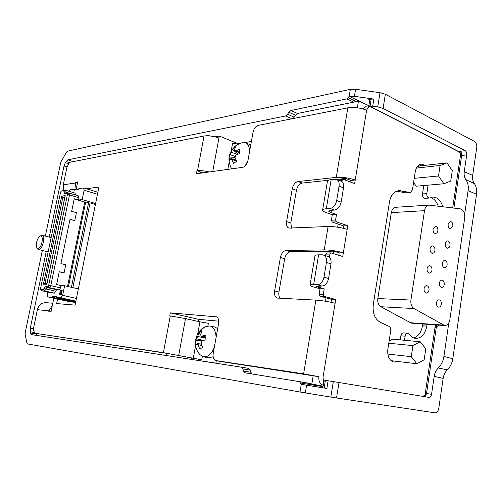 <?xml version="1.0" encoding="UTF-8"?>
<svg xmlns="http://www.w3.org/2000/svg" width="502" height="502" viewBox="0 0 502 502"><rect width="100%" height="100%" fill="white"/><g stroke="black" fill="none" stroke-linecap="round" stroke-linejoin="round"><path stroke-width="0.75" d="M436.495 302.775C436.878 300.88 437.725 299.895 439.037 299.807C440.712 300.209 441.465 301.671 441.314 304.199C440.932 306.101 440.078 307.092 438.754 307.174C437.091 306.766 436.338 305.298 436.495 302.775M439.426 282.977C439.796 281.139 440.612 280.166 441.892 280.06C443.592 280.442 444.37 281.917 444.22 284.483C443.856 286.335 443.028 287.307 441.741 287.401C440.053 287.018 439.281 285.538 439.426 282.977M442.344 263.293C442.695 261.504 443.492 260.551 444.728 260.431C446.454 260.789 447.251 262.276 447.106 264.887C446.755 266.681 445.958 267.635 444.716 267.754C442.99 267.384 442.199 265.897 442.344 263.293M427.083 268.633C427.447 266.807 428.269 265.834 429.549 265.715C431.318 266.085 432.128 267.591 431.984 270.227C431.62 272.059 430.791 273.032 429.499 273.144C427.735 272.762 426.932 271.262 427.083 268.633M430.063 248.766C430.415 246.997 431.212 246.043 432.454 245.905C434.255 246.256 435.083 247.768 434.939 250.442C434.588 252.224 433.791 253.177 432.542 253.309C430.747 252.945 429.925 251.433 430.063 248.766M424.077 288.619C424.46 286.736 425.307 285.745 426.631 285.644C428.369 286.04 429.16 287.533 429.009 290.125C428.626 292.013 427.767 293.005 426.436 293.099C424.705 292.697 423.92 291.204 424.077 288.619M448.123 224.268L450.35 221.514C452.133 221.834 452.961 223.34 452.835 226.025L450.595 228.786C448.819 228.46 447.997 226.948 448.123 224.268M433.038 229.012L435.341 226.207C437.167 226.54 438.014 228.065 437.882 230.776L437.054 232.784L435.56 233.587C433.741 233.248 432.9 231.723 433.038 229.012M445.243 243.721L446.071 241.713L447.546 240.91C449.303 241.255 450.118 242.755 449.98 245.403L449.152 247.417L447.665 248.214C445.914 247.862 445.105 246.363 445.243 243.721M203.988 327.524C194.625 332.763 192.504 346.826 199.94 354.632L203.373 356.828L208.386 357.832L213.155 356.79M203.373 356.828L207.37 356.2C210.238 354.676 212.541 351.745 214.291 347.403M201.917 336.133L205.782 335.091L206.052 339.71L202.18 340.739L201.107 343.199L202.682 347.44L199.752 348.953L197.299 343.381L195.793 345.069L195.548 340.5L197.738 336.466L198.861 332.857L201.766 331.301L200.643 334.916L201.258 336.183L205.82 336.974M235.689 150.807L239.517 149.401L239.862 153.461L236.022 154.861L234.961 157.364L236.524 161.311L233.549 163.464L231.34 158.544L230.688 158.764L229.445 161.054L229.138 157.026L232.413 149.276L235.363 147.092L234.371 150.067L234.704 150.92L235.689 150.807L239.711 152.288M425.225 165.321L421.316 164.135C418.147 164.725 416.12 167.266 415.248 171.772L412.449 189.881L410.31 192.498L398.795 190.628C393.938 191.406 390.832 195.171 389.47 201.929L373.3 304.576C372.465 312.871 374.687 318.714 379.964 322.108L389.144 326.419C390.405 327.178 390.939 328.546 390.744 330.523L387.814 349.517C387.293 356.564 389.408 360.769 394.145 362.13L397.521 361.44M420.914 165.804L419.189 164.876M248.672 368.374L241.462 367.188L248.672 368.374L250.165 370.112L242.943 368.932L241.462 367.188L31.576 334.627L30.421 332.989L30.277 328.277L46.247 251.471M49.24 237.082L64.018 166.024L65.31 162.679L67.858 159.824L285.544 115.987L287.583 114.261L294.222 117.204L292.93 118.597M194.017 359.827L215.879 363.097M53.808 298.213L51.009 311.867L48.832 311.642L48.995 310.863L37.38 309.69L33.571 328.051L33.521 329.789L34.619 333.19L163.414 352.655L170.291 315.959L169.751 315.909L170.322 312.871L198.56 319.341L218.74 321.167M77.496 182.872L75.451 182.245L77.697 181.9L76.078 189.781M208.167 135.816L208.255 135.32L209.767 135.935M201.202 173.077L201.39 172.079L203.41 172.77M209.347 171.948C204.534 170.818 200.587 170.416 197.518 170.749L204.032 135.998C208.355 135.458 213.325 136.124 218.947 138L219.311 136.042L237.521 143.503L237.452 143.861L239.667 143.472M215.094 136.845L219.311 136.042M251.389 141.426L244.606 142.612M237.39 144.218L237.452 143.861M200.649 173.152L200.838 172.155L201.39 172.079M200.838 172.155L197.518 170.749M237.967 144.275L232.621 143.12L231.202 150.895M196.966 170.831L196.42 173.742L242.855 167.304C245.327 166.589 247.028 164.317 247.957 160.477L253.014 132.396C253.93 128.594 255.65 126.259 258.172 125.4L347.823 107.848C354.092 106.989 360.361 107.773 366.629 110.195L355.228 180.017L351.011 180.45L345.696 178.442L336.497 179.421M208.255 135.32L205.814 135.804M166.551 355.567L166.959 353.383L201.729 359.808L202.331 356.495M191.243 359.281L191.469 358.051M198.171 321.449L198.56 319.341M323.282 385.203C320 384.168 318.525 381.325 318.852 376.676L220.001 361.402M331.044 252.901L329.958 254.087L325.779 254.131L326.865 252.952L331.044 252.901L342.74 256.509L343.343 252.826L339.139 252.876L333.711 251.176L290.463 251.772C287.583 252.23 285.651 254.552 284.659 258.737L278.93 292.089C278.528 294.756 278.961 296.826 280.216 298.301M357.336 107.792L358.459 100.952L355.943 101.529M322.115 387.632L301.313 384.337L299.725 381.715L309.27 383.515L309.332 383.133L309.42 383.541L323.125 386.157M309.27 383.515L323.112 386.239L309.42 383.541M318.852 376.676L303.616 373.839L315.871 300.114C322.102 300.566 328.515 301.614 335.11 303.264L335.719 299.525L324.135 296.368L319.969 296.18L331.527 299.324L331.044 302.298M284.659 258.737L280.398 257.482L274.625 290.94C274.155 294.705 275.052 297.084 277.311 298.069L315.871 300.114M328.314 180.293L302.223 183.061C299.336 183.776 297.404 186.192 296.425 190.321L292.246 188.84L286.592 221.608C286.146 224.94 286.899 227.099 288.845 228.084L328.101 226.515C334.351 226.458 340.707 227.4 347.171 229.351L343.343 252.826C336.836 250.969 330.46 249.99 324.217 249.889L286.196 250.479L290.463 251.772M338.273 180.099L343.443 179.383L354.638 183.619L355.228 180.017C348.846 177.871 342.527 176.993 336.265 177.388L298.044 181.548L302.223 183.061M355.843 101.486L353.759 102.132L346.844 98.888L349.204 96.359L368.895 105.665M404.518 340.274L405.139 336.189C405.547 334.263 406.432 333.284 407.8 333.234L409.331 334.232C411.107 336.767 413.246 338.172 415.744 338.442C421.479 338.254 425.175 334.137 426.832 326.08L427.102 324.279M442.802 206.73C440.806 200.367 437.455 197.142 432.755 197.054L429.342 198.033C427.547 197.744 426.706 196.276 426.819 193.628L428.106 185.15M369.108 105.941L366.629 110.195M343.067 179.333L342.126 180.431L339.798 180.676M341.925 181.668L342.126 180.431M332.318 214.737L326.852 212.848C324.267 211.944 322.836 211.097 322.573 210.313C322.416 209.485 323.658 208.97 326.306 208.763L330.034 208.506C333.366 207.822 335.574 205.174 336.673 200.549L341.153 202.149C340.061 206.755 337.846 209.397 334.508 210.068L330.774 210.319L328.672 211.185L331.025 212.584L336.503 214.48L332.318 214.737L331.402 220.227L335.587 220.001L336.503 214.48M335.587 220.001L336.434 221.846L347.773 225.699L347.171 229.351M329.431 257.269L329.958 254.087M320.038 288.757L314.453 287.2C311.811 286.46 310.33 285.833 310.01 285.331C309.797 284.81 311.008 284.584 313.637 284.653L317.346 284.766C320.659 284.396 322.874 281.867 323.991 277.167L328.565 278.491C327.461 283.172 325.246 285.688 321.92 286.052L316.166 286.309L324.204 288.907L320.038 288.757L319.109 294.373L323.269 294.555L324.204 288.907M323.269 294.555L324.135 296.368M335.11 303.264L323.018 377.309L323.702 382.637M319.969 296.18L319.109 294.373M325.779 254.131L325.534 255.631M339.139 252.876L338.75 255.267M336.434 221.846L332.249 222.066L343.563 225.894L343.18 228.241M332.249 222.066L331.402 220.227M351.011 180.45L350.735 182.144M363.059 108.934L366.303 106.167L368.983 105.646M438.233 206.178C436.621 201.478 434.073 198.61 430.584 197.568M429.342 198.033L425.025 198.346C423.23 198.064 422.389 196.602 422.508 193.967L423.795 185.533M410.31 192.498L405.566 192.824L396.636 191.136M392.056 361.421L393.235 360.932M400.226 339.873L400.847 335.807C401.249 333.893 402.14 332.92 403.501 332.876L407.8 333.234M413.629 337.915C418.298 336.497 421.26 332.443 422.515 325.76L422.778 323.966M331.527 299.324L335.719 299.525M343.563 225.894L347.773 225.699M170.291 315.959L185.514 318.575L199.934 321.851L197.725 333.905M195.598 345.533L193.264 358.284L163.414 352.655M216.506 316.85L170.322 312.871M215.86 316.699L216.23 316.762C218.27 317.609 219.054 319.887 218.583 323.602L213.224 353.352C212.729 357.311 213.601 359.714 215.829 360.574L303.616 373.839M280.398 257.482C281.39 253.278 283.323 250.944 286.196 250.479M292.246 188.84C293.224 184.698 295.163 182.27 298.044 181.548M204.032 135.998L70.054 162.234L69.15 163.05L66.929 167.254L63.283 184.836L75.294 182.998L75.451 182.245M57.561 299.041L56.638 303.572L75.074 305.128L98.932 187.02L86.363 188.765M34.638 333.19L166.959 353.383M216.312 360.668L215.854 363.216M52.346 305.354L48.995 310.863M75.294 182.998L76.166 189.361M37.38 309.69C38.729 305.028 41.616 302.687 46.046 302.675L52.779 303.246M63.867 190.478L63.283 184.836M193.264 358.284L201.729 359.808M207.891 325.898L208.361 323.301L199.934 321.851M397.076 190.98L400.483 190.691M296.425 190.321L290.809 222.982L291.58 228.197M322.661 209.817L327.398 181.511C327.26 180.569 328.515 179.942 331.169 179.628L334.903 179.233L341.203 181.203C343.167 182.326 343.933 184.541 343.512 187.842L339.051 186.192C339.477 182.872 338.718 180.651 336.76 179.534M336.673 200.549L339.051 186.192M340.682 181.009L341.203 181.203M341.153 202.149L343.512 187.842M310.06 285.029L314.949 255.869C314.754 255.229 315.978 254.89 318.613 254.847L322.328 254.815L328.126 256.428C330.479 257.57 331.427 260.042 330.981 263.851L326.419 262.471C326.877 258.649 325.93 256.171 323.583 255.029M323.991 277.167L326.419 262.471M327.75 256.315L328.126 256.428M328.565 278.491L330.981 263.851M34.619 333.19L38.127 333.868M237.923 154.083L232.413 149.276M234.955 157.333L229.138 157.026M245.007 166.168L247.938 160.602M249.638 151.146C249.406 146.917 248.076 144.187 245.635 142.951L242.071 142.7L236.222 145.36L233.763 148.077M250.755 144.94L249.732 144.501M197.738 336.466L205.738 338.191L203.894 336.754M200.756 334.326L198.861 332.857M202.639 340.594L195.548 340.5M216.092 337.413C215.772 330.994 213.745 327.185 210.024 325.974L206.021 326.482L204.308 327.329L201.948 329.281L200.185 331.985M217.68 328.609L214.831 327.059M349.179 96.365L350.346 89.337L67.525 151.171L66.634 151.999L60.767 162.146L45.356 236.065M42.344 250.485L25.219 332.619L25.156 334.345L26.895 343.086L27.459 343.914L300.014 392.012L301.294 384.331M301.313 384.337L326.871 388.479L321.801 387.651L323.106 386.283L323.859 381.664L325.164 380.29L339.007 382.511L336.522 397.979L435.41 412.889L437.637 411.533L438.654 409.174L443.134 378.401C443.674 374.969 445.073 372.126 447.32 369.867L438.277 367.979C441.289 364.923 443.172 361.082 443.906 356.451L452.804 358.692C452.095 363.178 450.269 366.906 447.32 369.867M474.352 183.575C472.796 181.379 472.238 178.668 472.671 175.436L476.844 146.735L476.574 144.143L474.986 141.664L385.354 94.257L383.076 108.432L377.724 106.876L369.805 106.217L458.684 151.529L465.141 150.631C466.352 151.472 466.879 152.89 466.716 154.892L464.256 171.665C463.829 174.828 464.363 177.482 465.862 179.622L474.352 183.575C476.379 186.443 477.12 190.02 476.561 194.293L468.096 190.647C468.673 186.242 467.933 182.565 465.862 179.622M370.062 106.167L371.216 99.082L373.877 99.076L354.406 96.34L349.204 96.359M336.522 397.979L330.818 397.076L333.322 381.589M350.346 89.337L355.573 89.287L380.02 92.688L385.354 94.257M306.603 385.203L305.329 392.909L300.014 392.012M422.904 396.379L425.05 394.961L425.865 393.411L431.557 394.277C431.118 396.329 430.208 397.358 428.833 397.358L339.007 382.511M422.948 396.385C424.51 396.185 425.483 395.193 425.865 393.411M460.993 155.62C461.112 153.631 460.34 152.269 458.684 151.529L458.966 151.836C460.598 154.064 461.131 155.011 460.572 154.672L460.993 155.62L461.664 155.488C461.827 153.486 461.282 152.081 460.02 151.265M436.351 324.945L436.301 327.279L435.039 327.373L425.15 394.277M371.216 99.082L368.813 99.565L369.328 99.653L369.654 100.764L368.964 105.006L369.296 106.123L369.805 106.217M323.106 386.264L307.826 383.283M307.299 382.932L244.97 372.81L243.464 371.053L250.699 372.22L250.165 370.112M252.217 373.977L250.699 372.22M294.222 117.204L295.433 115.196L288.794 112.241L290.846 110.503L297.485 113.477L353.759 102.132M295.433 115.196L297.485 113.477M431.557 394.277L434.192 376.349C434.726 372.992 436.087 370.2 438.277 367.979M468.096 190.647L464.639 214.316M448.813 322.817L443.906 356.451M452.804 358.692L476.561 194.293M244.97 372.81L299.725 381.715M242.943 368.932L243.464 371.053M288.794 112.241L287.583 114.261M346.844 98.888L290.846 110.503M383.076 108.432L465.141 150.631M305.329 392.909L330.818 397.076M37.104 335.48L36.106 333.479M358.459 100.952L368.882 105.665M325.465 301.25L326.03 297.824M333.315 253.573L333.711 251.176M337.664 227.186L338.179 224.068M345.42 180.13L345.696 178.442M311.842 383.936L313.223 375.534M47.025 283.592L65.216 195.654L61.683 196.119L62.838 197.305L64.664 197.838M60.359 292.704L61.049 293.946L61.533 291.587L60.359 292.704M61.683 196.119L43.423 284.151L44.847 283.354L46.956 283.448M65.216 195.654L65.028 196.552M61.049 293.946L61.533 291.587M45.55 286.127L46.968 287.514L49.453 287.646L50.79 285.651L48.7 285.249L48.035 286.253L45.55 286.127L43.247 289.572L40.806 289.434L42.218 290.809L44.665 290.959L45.977 288.995L55.672 291.179L54.354 293.13L51.756 292.942M74.917 193.044L65.505 190.245L61.175 191.124L60.56 192.159L40.574 288.399L40.806 289.434M61.213 191.118L63.723 190.76L64.62 193.973L67.168 193.628L67.431 194.563L69.489 194.971L69.144 193.119L66.277 193.439L65.687 190.258M48.7 285.249L67.431 194.563M59.236 271.802L64.08 272.868L59.255 271.707L56.613 284.552L60.999 285.563L60.529 287.878L59.186 289.861L56.663 289.717L46.968 287.514L45.977 288.995L43.906 288.594M40.687 289.384L42.155 290.796L51.875 292.973M62.192 290.652L60.334 290.545L59.5 294.618L61.357 294.743L62.192 290.652L60.378 290.551L59.55 294.624M60.529 287.878L50.79 285.651L69.489 194.971L78.971 197.769L78.513 200.022L74.233 198.767L71.654 211.329L76.398 212.679L74.767 220.642L69.979 219.481M64.08 272.868L65.737 264.78L60.918 263.594L70.01 219.318L74.767 220.642M56.663 289.717L55.672 291.179M75.752 301.765L56.569 297.517L60.962 297.83L75.877 301.144M56.569 297.517L56.782 296.5L52.239 296.18L52.032 297.184L74.572 302.173L74.704 301.533M56.644 297.159L52.239 296.18M74.572 302.173L70.211 301.827L47.797 296.877L52.032 297.184M67.55 286.416L84.738 202.042L85.691 201.936L88.578 202.783L71.409 287.307M85.691 201.936L68.454 286.623M84.738 202.042L74.196 198.949M95.405 204.471L90.021 202.89L72.834 287.633M88.521 203.059L90.021 202.89M75.099 193.063L75.425 194.983M78.431 195.912L78.971 197.769M76.386 189.869L74.233 189.223L69.878 189.844L68.667 191.149M97.463 194.268L84.11 190.239L83.665 187.949L78.902 188.564L78.701 189.549L74.032 190.202L74.233 189.223M47.797 296.877L47.207 294.31L47.677 292.038M75.626 302.38L70.763 301.871M60.999 285.563L64.62 285.738L62.656 295.345L60.962 297.83M64.62 285.738L78.35 288.907M95.593 203.523L82.202 199.583L78.513 200.022M84.11 190.239L82.202 199.583M429.034 205.111L460.309 208.863C463.534 209.899 465.003 212.886 464.708 217.83L449.874 319.567C449.102 323.432 447.382 325.428 444.709 325.553L411.32 323.137L380.867 306.741C378.452 305.103 377.435 302.373 377.824 298.558L391.315 212.635C391.968 209.403 393.461 207.621 395.802 207.282L429.034 205.111C426.675 205.462 425.169 207.313 424.51 210.671L391.315 212.635M417.181 166.777L419.346 165.98L446.993 162.893L452.277 170.68L450.733 181.053L443.875 183.757L438.51 175.976L440.091 165.484L446.993 162.893M443.875 183.757L416.233 186.204L413.598 182.477M389.125 341.015L392.702 339.17L420.224 341.736L425.778 348.821L424.152 359.771L416.924 363.755L411.276 356.684L412.945 345.614L420.224 341.736M377.824 298.558L410.918 300.052L424.51 210.671M444.709 325.553L413.999 308.561L380.867 306.741M410.918 300.052C410.529 304.024 411.552 306.86 413.999 308.561M416.396 168.082L440.091 165.484M414.232 178.348L438.51 175.976M388.786 343.23L412.945 345.614M387.789 354.061L411.276 356.684M391.002 360.662L416.924 363.755M39.307 236.58C36.79 239.824 35.906 243.357 36.665 247.179C37.255 248.521 38.146 248.691 39.338 247.681C43.09 244.499 43.285 233.135 39.564 236.354L39.307 236.58M39.79 236.191L42.143 235.218C45.011 235.683 43.567 246.005 40.229 248.766L38.321 249.475L36.853 247.574M66.992 166.978L64.018 166.024M30.277 328.277L33.465 328.86M291.913 118.792L285.544 115.987M67.858 159.824L73.085 161.638M356.1 101.429L348.024 97.626M300.522 383.026L323.024 386.615M331.025 212.584L331.414 210.275M318.607 287.345L318.839 285.952M336.265 177.388L347.823 107.848M178.699 355.397L185.514 318.575M229.125 162.234L227.82 169.387M212.754 171.477L218.947 138M324.217 249.889L328.101 226.515M215.954 360.593L220.221 361.446M422.515 325.76L426.832 326.08M400.847 335.807L405.139 336.189M405.566 192.824L409.858 192.473M422.508 193.967L426.819 193.628M274.625 290.94L278.93 292.089M286.592 221.608L290.809 222.982M326.306 208.763L331.169 179.628M334.508 210.068L330.034 208.506M313.637 284.653L318.613 254.847M321.92 286.052L317.346 284.766M231.416 152.244L237.189 154.359M234.917 156.379L230.368 154.723M236.429 161.123L231.993 159.523M203.435 340.35L196.677 338.906M201.842 345.489L198.19 344.723M324.166 388.04L325.421 380.328M328.126 380.754L326.871 388.479M373.877 99.076L372.722 106.167M377.724 106.876L380.02 92.688M355.573 89.287L354.406 96.34M424.096 396.58L425.652 395.651L426.524 393.512L436.301 327.279L438.654 325.114M466.716 154.892L461.664 155.488L453.902 208.085M369.579 99.961L368.813 99.565M434.192 376.349L443.134 378.401M472.671 175.436L464.256 171.665M30.421 332.989L36.2 333.937M34.073 332.462L30.17 331.753M69.452 162.642L66.063 161.468M65.31 162.679L68.705 163.771M45.011 283.36L62.838 197.305L64.827 197.054M43.423 284.151L46.881 284.314M43.247 289.572L44.665 290.959L54.354 293.13M59.186 289.861L49.453 287.646L48.035 286.253M64.62 193.973L66.408 193.452M67.168 193.628L68.962 193.107M63.98 191.676L75.444 194.87M65.505 190.245L63.723 190.76M62.656 295.345L76.423 298.433M409.883 322.698L443.26 325.101M235.507 145.894C228.379 152.595 227.099 160.245 231.654 168.854M220.096 361.427L215.829 360.574M239.768 152.784L234.773 150.939M236.015 160.232L231.34 158.544M250.36 144.739L245.635 142.951M205.833 337.175L201.258 336.189M201.415 344.246L197.299 343.381M215 327.097L210.024 325.974M435.046 327.317L435.705 324.901M460.503 155.137L452.697 207.935M458.809 151.755L369.422 106.192M65.009 196.163L46.874 283.862M62.913 190.622L61.175 191.124M42.155 290.796L51.806 292.961M69.144 193.119L78.613 195.931M47.721 296.87L70.136 301.815M83.665 187.949L97.871 192.253M38.321 249.475L48.142 251.948M42.143 235.218L51.129 237.578"/></g></svg>
